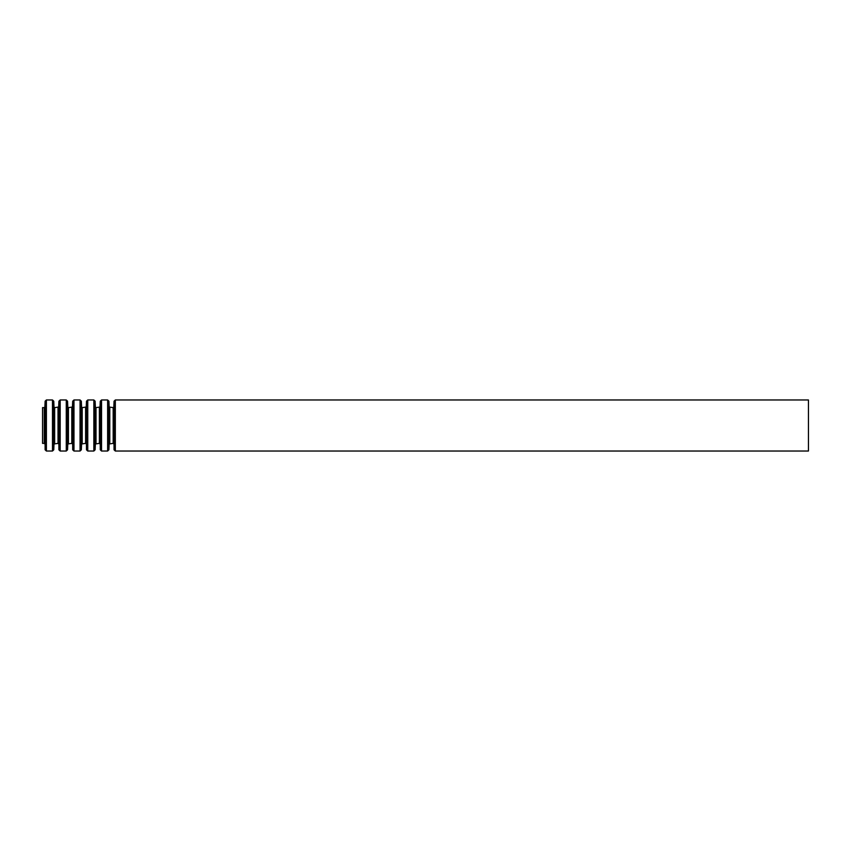 <?xml version="1.0" encoding="UTF-8"?>
<svg xmlns="http://www.w3.org/2000/svg" width="851" height="851" viewBox="0 0 851 851"><rect width="100%" height="100%" fill="white"/><g stroke="black" fill="none" stroke-linecap="round" stroke-linejoin="round"><path stroke-width="1.28" d="M42.55 407.629L42.55 443.371L44.241 443.371L44.241 407.629L42.55 407.629M808.45 399.97L808.45 451.03L115.332 451.03L115.332 399.97L808.45 399.97M44.241 407.629L44.88 407.023L45.124 401.193L46.401 399.97L52.485 399.97L53.762 401.193L54.007 407.023L54.645 407.629L58.666 407.023L58.91 401.193L60.187 399.97L66.272 399.97L67.548 401.193L67.793 407.023L68.431 407.629L72.452 407.023L72.697 401.193L73.973 399.97L80.058 399.97L81.334 401.193L81.579 407.023L82.217 407.629L86.238 407.023L86.483 401.193L87.759 399.97L93.844 399.97L95.121 401.193L95.365 407.023L96.003 407.629L100.024 407.023L100.269 401.193L101.546 399.97L107.63 399.97L108.907 401.193L109.151 407.023L113.172 407.629L113.811 407.023L114.055 401.193L115.332 399.97M114.055 401.193L114.055 449.807L115.332 451.03M113.811 407.023L114.055 449.807M113.172 407.629L113.172 443.371L109.151 443.977L108.907 449.807L108.907 401.193M109.79 407.629L109.79 443.371M109.151 407.023L109.151 443.977M107.63 399.97L107.63 451.03L108.907 449.807M101.546 399.97L101.546 451.03L107.63 451.03M100.269 401.193L100.269 449.807L101.546 451.03M100.024 407.023L100.269 449.807M99.386 407.629L99.386 443.371L95.365 443.977L95.121 449.807L95.121 401.193M96.003 407.629L96.003 443.371M95.365 407.023L95.365 443.977M93.844 399.97L93.844 451.03L95.121 449.807M87.759 399.97L87.759 451.03L93.844 451.03M86.483 401.193L86.483 449.807L87.759 451.03M86.238 407.023L86.483 449.807M85.6 407.629L85.6 443.371L81.579 443.977L81.334 449.807L81.334 401.193M82.217 407.629L82.217 443.371M81.579 407.023L81.579 443.977M80.058 399.97L80.058 451.03L81.334 449.807M73.973 399.97L73.973 451.03L80.058 451.03M72.697 401.193L72.697 449.807L73.973 451.03M72.452 407.023L72.697 449.807M71.814 407.629L71.814 443.371L67.793 443.977L67.548 449.807L67.548 401.193M68.431 407.629L68.431 443.371M67.793 407.023L67.793 443.977M66.272 399.97L66.272 451.03L67.548 449.807M60.187 399.97L60.187 451.03L66.272 451.03M58.91 401.193L58.91 449.807L60.187 451.03M58.666 407.023L58.91 449.807M58.028 407.629L58.028 443.371L54.007 443.977L53.762 449.807L53.762 401.193M54.645 407.629L54.645 443.371M54.007 407.023L54.007 443.977M52.485 399.97L52.485 451.03L53.762 449.807M46.401 399.97L46.401 451.03L52.485 451.03M45.124 401.193L45.124 449.807L46.401 451.03M44.88 407.023L45.124 449.807M113.811 443.977L113.172 443.371M100.024 443.977L99.386 443.371M86.238 443.977L85.6 443.371M72.452 443.977L71.814 443.371M58.666 443.977L58.028 443.371M44.88 443.977L44.241 443.371"/></g></svg>

